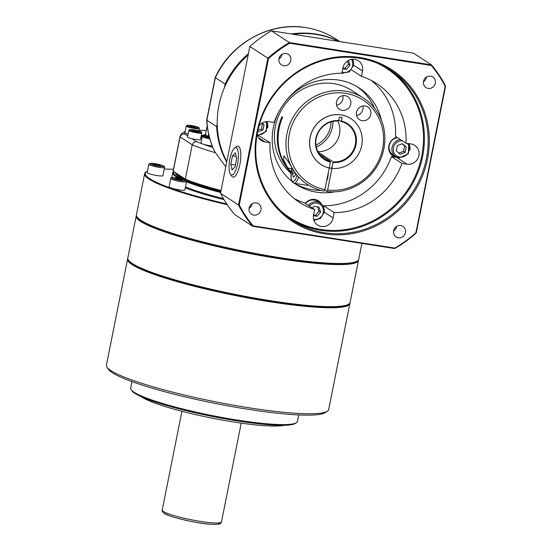 <?xml version="1.0" encoding="UTF-8"?>
<svg xmlns="http://www.w3.org/2000/svg" width="552" height="552" viewBox="0 0 552 552"><rect width="100%" height="100%" fill="white"/><g stroke="black" fill="none" stroke-linecap="round" stroke-linejoin="round"><path stroke-width="0.83" d="M164.551 167.442L162.895 175.708A8.025 1.035 -168.7 0 1 151.262 174.322A8.025 1.035 -168.7 0 1 147.156 172.562L148.805 164.296A8.025 1.035 11.3 0 0 152.911 166.055A8.025 1.035 11.3 0 0 163.592 167.732A8.025 1.035 11.3 0 0 164.551 167.442C165.358 166.621 163.64 165.669 159.418 164.572L150.53 163.282L148.805 164.296M361.891 243.397L358.717 259.288A113.339 14.6 -168.7 0 1 357.406 260.958L356.744 261.386A112.774 14.524 -168.7 0 1 254.686 253.823A112.774 14.524 -168.7 0 1 141.353 220.979A112.774 14.524 -168.7 0 1 137.448 217.571L136.999 216.915A113.339 14.6 -168.7 0 1 136.434 214.873L144.652 173.721A113.339 14.6 11.3 0 0 149.157 179.2A113.339 14.6 11.3 0 0 227.238 204.702M136.406 215.439A113.339 14.6 11.3 0 0 136.213 215.97A113.339 14.6 11.3 0 0 140.712 221.449A113.339 14.6 11.3 0 0 261.82 255.776A113.339 14.6 11.3 0 0 358.496 260.385A113.339 14.6 11.3 0 0 358.524 259.82M349.899 302.986A113.339 14.6 -168.7 0 1 349.871 303.559A113.339 14.6 -168.7 0 1 270.169 301.799A113.339 14.6 -168.7 0 1 132.087 264.615A113.339 14.6 -168.7 0 1 127.588 259.143A113.339 14.6 -168.7 0 1 127.781 258.605M349.871 303.559L328.688 409.549A113.339 14.6 -168.7 0 1 327.377 411.219A113.339 14.6 -168.7 0 1 224.809 403.615A113.339 14.6 -168.7 0 1 110.911 370.606A113.339 14.6 -168.7 0 1 106.978 367.177A113.339 14.6 -168.7 0 1 106.405 365.134L127.588 259.143M106.978 367.177L108.454 369.35A111.449 14.352 11.3 0 0 112.318 372.724A111.449 14.352 11.3 0 0 224.319 405.182A111.449 14.352 11.3 0 0 325.183 412.654L327.377 411.219M131.135 389.671L131.873 390.754A84.063 10.826 11.3 0 0 134.785 393.3A84.063 10.826 11.3 0 0 219.261 417.781A84.063 10.826 11.3 0 0 295.334 423.418L296.431 422.701A85.001 10.95 -168.7 0 1 219.51 416.995A85.001 10.95 -168.7 0 1 134.081 392.237A85.001 10.95 -168.7 0 1 131.135 389.671A85.001 10.95 -168.7 0 1 130.707 388.132L132.004 381.625M141.415 396.743A75.562 9.729 11.3 0 0 142.237 397.309A75.562 9.729 11.3 0 0 212.975 418.312A75.562 9.729 11.3 0 0 284.218 425.281M298.722 414.938L297.418 421.445A85.001 10.95 -168.7 0 1 296.431 422.701M136.213 215.97L127.809 258.039A113.339 14.6 11.3 0 0 128.375 260.082A113.339 14.6 11.3 0 0 132.307 263.511A113.339 14.6 11.3 0 0 270.383 300.695A113.339 14.6 11.3 0 0 348.774 304.124A113.339 14.6 11.3 0 0 350.092 302.455L358.496 260.385M348.774 304.124L348.119 304.559A112.774 14.524 -168.7 0 1 270.121 301.144A112.774 14.524 -168.7 0 1 128.823 260.737L128.375 260.082M226.72 203.929A112.774 14.524 -168.7 0 1 149.799 178.731A112.774 14.524 -168.7 0 1 146.625 171.617A112.774 14.524 -168.7 0 1 147.432 171.175M357.406 260.958A113.339 14.6 -168.7 0 1 254.838 253.354A113.339 14.6 -168.7 0 1 140.932 220.345A113.339 14.6 -168.7 0 1 136.999 216.915M173.466 171.637A85.946 11.068 11.3 0 0 172.797 172.659A85.946 11.068 11.3 0 0 176.212 176.812A85.946 11.068 11.3 0 0 178.703 178.268M186.486 181.808A85.946 11.068 11.3 0 0 220.655 192.524M220.779 191.896A85.381 10.999 -168.7 0 1 186.424 181.049M181.511 178.889A85.381 10.999 -168.7 0 1 176.854 176.343A85.381 10.999 -168.7 0 1 173.604 171.831M220.841 191.578A83.117 10.702 -168.7 0 1 178.986 176.681A83.117 10.702 -168.7 0 1 175.688 173.231M221.055 190.502A85.946 11.068 -168.7 0 1 185.355 179.158L173.211 171.258L177.019 174.094A83.117 10.702 11.3 0 0 179.172 175.764A83.117 10.702 11.3 0 0 182.395 177.592L185.755 179.779A85.381 10.999 11.3 0 0 220.966 190.978M185.12 131.521L181.573 133.529L180.069 136.289L173.204 170.637A85.946 11.068 -168.7 0 0 173.211 171.258L180.076 136.91L181.677 134.502L184.499 133.881A82.172 10.585 -168.7 0 1 184.906 132.604M180.069 136.289A85.946 11.068 11.3 0 0 180.076 136.91L192.213 144.81L193.738 142.347L196.367 141.602L191.937 138.725A6.61 0.849 -168.7 0 1 187.507 137.006L188.825 130.389A6.61 0.849 11.3 0 0 194.621 132.418A6.61 0.849 11.3 0 0 201.756 133.046A6.61 0.849 11.3 0 0 201.79 132.984L200.473 139.594A6.61 0.849 -168.7 0 1 193.303 139.028A6.61 0.849 -168.7 0 1 191.937 138.725M226.837 161.584A85.946 81.109 -57 0 1 218.909 105.363A85.946 81.109 -57 0 1 248.138 54.979M293.174 34.265A85.946 81.109 -57 0 1 338.452 41.365M257.957 130.244L261.413 128.989L262.476 123.689L261.917 123.227M398.627 153.256L403.602 151.303L404.664 145.997L402.042 143.782M400.393 139.546A9.446 8.915 123 0 0 392.058 147.377A9.446 8.915 123 0 0 395.798 156.692L392.969 154.85A9.446 8.915 -57 0 1 389.229 145.535A9.446 8.915 -57 0 1 397.564 137.703M313.564 214.9L315.558 215.273L319.042 211.078L317.614 206.897M305.463 203.571A9.446 8.915 -57 0 1 314.178 200.065A9.446 8.915 -57 0 1 317.49 201.335L320.319 203.177A9.446 8.915 123 0 0 317.007 201.908A9.446 8.915 123 0 0 308.292 205.413M212.216 145.894A6.61 0.849 -168.7 0 1 209.256 145.562A6.61 0.849 -168.7 0 1 202.377 143.92A6.61 0.849 -168.7 0 1 200.935 143.071L202.26 136.461A6.61 0.849 11.3 0 0 202.522 136.779A6.61 0.849 11.3 0 0 209.829 138.821M184.858 189.985A8.025 1.035 -168.7 0 1 179.207 189.86A8.025 1.035 -168.7 0 1 169.112 186.838L170.761 178.572A8.025 1.035 11.3 0 0 171.079 178.958A8.025 1.035 11.3 0 0 180.863 181.594A8.025 1.035 11.3 0 0 186.507 181.718L184.858 189.985M324.969 189.557A49.583 46.796 -57 0 1 289.42 133.563A49.583 46.796 -57 0 1 345.566 93.35A49.583 46.796 -57 0 1 382.722 148.198A49.583 46.796 -57 0 1 327.633 189.978L326.743 191.475A51.474 48.576 123 0 0 381.149 157.962A51.474 48.576 123 0 0 363.471 98.077A51.474 48.576 123 0 0 345.407 91.17A51.474 48.576 123 0 0 293.961 115.892A51.474 48.576 123 0 0 295.168 172.804A51.474 48.576 123 0 0 310.383 186.197A51.474 48.576 123 0 0 324.072 191.054L324.969 189.557L329.22 167.946M345.11 95.648A7.555 7.128 -57 0 1 347.76 96.662A7.555 7.128 -57 0 1 350.313 105.549A7.555 7.128 -57 0 1 342.171 110.338A7.555 7.128 -57 0 1 339.521 109.33A7.555 7.128 -57 0 1 336.962 100.443A7.555 7.128 -57 0 1 345.11 95.648M336.603 105.211A7.555 7.128 123 0 0 342.813 95.668M368.936 107.95A7.555 7.128 -57 0 1 369.164 117.866A7.555 7.128 -57 0 1 359.531 119.667A7.555 7.128 -57 0 1 358.372 118.708A7.555 7.128 -57 0 1 358.144 108.799A7.555 7.128 -57 0 1 367.77 106.998A7.555 7.128 -57 0 1 368.936 107.95M356.62 115.547A7.555 7.128 123 0 0 362.83 105.998M290.98 173.266A51.474 48.576 -57 0 1 279.692 113.422A51.474 48.576 -57 0 1 333.884 83.676A51.474 48.576 -57 0 1 351.941 90.583L363.471 98.077M326.743 191.475L324.638 190.109M328.288 172.935A7.555 2.305 98.9 0 1 327.826 177.151A7.555 2.305 98.9 0 1 326.687 180.932M359.835 57.484A90.673 85.56 123 0 0 256.908 132.273A90.673 85.56 123 0 0 324.597 233.834A90.673 85.56 123 0 0 427.531 159.045A90.673 85.56 123 0 0 359.835 57.484M324.521 232.744A89.728 84.67 -57 0 1 293.036 220.703A89.728 84.67 -57 0 1 262.676 115.182A89.728 84.67 -57 0 1 359.393 58.236A89.728 84.67 -57 0 1 390.878 70.27A89.728 84.67 -57 0 1 421.238 175.798A89.728 84.67 -57 0 1 324.521 232.744M286.095 53.53A6.279 5.927 -57 0 1 288.303 54.372A6.279 5.927 -57 0 1 290.428 61.755A6.279 5.927 -57 0 1 283.659 65.736A6.279 5.927 -57 0 1 281.458 64.894A6.279 5.927 -57 0 1 279.333 57.511A6.279 5.927 -57 0 1 286.095 53.53M278.912 59.064A6.279 5.927 123 0 0 281.941 54.406M435.314 83.235A6.279 5.927 -57 0 1 425.985 87.575A6.279 5.927 -57 0 1 423.501 81.385A6.279 5.927 -57 0 1 432.83 77.045A6.279 5.927 -57 0 1 435.314 83.235M423.439 81.744A6.279 5.927 123 0 0 426.406 77.446A6.279 5.927 123 0 0 426.468 77.087M398.337 237.788A6.279 5.927 -57 0 1 396.136 236.946A6.279 5.927 -57 0 1 394.011 229.563A6.279 5.927 -57 0 1 400.78 225.582A6.279 5.927 -57 0 1 402.981 226.423A6.279 5.927 -57 0 1 405.106 233.806A6.279 5.927 -57 0 1 398.337 237.788M249.124 208.076A6.279 5.927 -57 0 1 258.453 203.743A6.279 5.927 -57 0 1 260.937 209.932A6.279 5.927 -57 0 1 251.608 214.266A6.279 5.927 -57 0 1 249.124 208.076M249.062 208.435A6.279 5.927 123 0 0 252.029 204.137A6.279 5.927 123 0 0 252.091 203.778M396.95 137.303A10.391 9.805 123 0 0 388.891 145.604A10.391 9.805 123 0 0 392.976 155.981A10.391 9.805 123 0 0 396.619 157.375L391.458 156.568L401.939 163.378A70.835 66.847 -57 0 1 334.188 212.603L333.118 217.943A10.391 9.805 -57 0 1 317.683 225.119A10.391 9.805 -57 0 1 313.57 214.873L314.633 209.539L304.159 202.722A70.835 66.847 123 0 1 294.333 198.644M392.72 155.809A10.391 9.805 123 0 0 396.101 157.037A10.391 9.805 123 0 0 396.474 157.085M321.616 204.212A10.391 9.805 123 0 0 318.532 200.887A10.391 9.805 123 0 0 305.235 203.426M320.953 203.633A10.391 9.805 123 0 0 318.262 200.721M294.582 183.333A57.615 54.365 123 0 0 312.687 189.757A57.615 54.365 123 0 0 321.091 190.399M374.553 108.206A57.615 54.365 123 0 0 357.103 86.664M284.183 103.293A57.615 54.365 -57 0 1 338.742 80.088A57.615 54.365 -57 0 1 358.959 87.816A57.615 54.365 -57 0 1 381.425 120.212M334.857 191.813A57.615 54.365 -57 0 1 316.351 192.144A57.615 54.365 -57 0 1 296.134 184.416A57.615 54.365 -57 0 1 294.526 183.319M231.109 174.853A13.848 4.223 98.9 0 1 230.419 174.163A13.848 4.223 98.9 0 1 229.584 160.701A13.848 4.223 98.9 0 1 234.503 148.15A13.848 4.223 98.9 0 1 236.401 147.867A13.848 4.223 98.9 0 1 237.622 163.702A13.848 4.223 98.9 0 1 231.109 174.853M230.419 174.163L231.757 176.129A15.677 4.782 -81.1 0 0 232.537 176.916A15.677 4.782 -81.1 0 0 239.913 164.289A15.677 4.782 -81.1 0 0 238.526 146.356A15.677 4.782 -81.1 0 0 236.38 146.68L234.503 148.15M341.136 121.516A20.776 19.61 -57 0 1 347.104 124.048A20.776 19.61 -57 0 1 354.391 147.826A20.776 19.61 -57 0 1 333.077 161.833L331.945 168.381A27.393 25.847 123 0 0 360.394 150.165A27.393 25.847 123 0 0 350.865 118.611A27.393 25.847 123 0 0 341.253 114.933A27.393 25.847 123 0 0 311.728 132.314A27.393 25.847 123 0 0 320.995 164.53A27.393 25.847 123 0 0 329.282 167.96L330.413 161.419A20.776 19.61 -57 0 1 324.445 158.886A20.776 19.61 -57 0 1 317.158 135.109A20.776 19.61 -57 0 1 338.466 121.102L339.445 117.114L342.109 117.528L341.405 121.067L341.136 121.516L338.859 120.039M320.96 164.51A27.393 25.847 -57 0 1 320.926 164.482A27.393 25.847 -57 0 1 311.659 132.273A27.393 25.847 -57 0 1 341.184 114.885A27.393 25.847 -57 0 1 350.796 118.563A27.393 25.847 -57 0 1 350.83 118.583M331.766 167.822L331.607 167.118L331.766 167.822M331.945 168.381L329.254 168.105M333.125 162.488A21.349 20.141 123 0 0 356.012 144.721A21.349 20.141 123 0 0 341.405 121.067M338.735 120.646A21.349 20.141 123 0 0 315.847 138.421A21.349 20.141 123 0 0 330.462 162.074M318.249 152.186L333.077 161.833M317.931 151.586A20.776 19.61 123 0 0 336.389 141.864A20.776 19.61 123 0 0 337.789 121.054M330.413 161.419L319.712 154.456M235.035 166.89L232.088 169.857L230.805 164.33L232.475 155.83L235.421 152.856L236.698 158.389L235.035 166.89M235.393 165.048L230.805 164.33M232.475 155.83L236.242 156.416M291.842 181.291A57.615 54.365 -57 0 1 279.961 109.786M323.486 206.89L323.707 205.792L334.188 212.603M371.241 80.406A70.835 66.847 123 0 1 395.494 136.358L405.975 143.175L411.137 143.982A10.391 9.805 -57 0 1 414.787 145.376A10.391 9.805 -57 0 1 418.299 157.596A10.391 9.805 -57 0 1 407.1 164.192L401.939 163.378M259.005 126.008A10.391 9.805 -57 0 1 268.948 121.675L274.116 122.482A70.835 66.847 -57 0 1 341.867 73.257L342.93 67.924A10.391 9.805 -57 0 1 358.372 60.748A10.391 9.805 -57 0 1 362.485 70.987L361.415 76.328L351.465 69.856M323.707 205.792A70.835 66.847 123 0 0 391.458 156.568M314.633 209.539A70.835 66.847 -57 0 1 299.405 202.315A70.835 66.847 -57 0 1 270.08 142.692L264.912 141.878A10.391 9.805 -57 0 1 261.268 140.484A10.391 9.805 -57 0 1 257.142 134.308M361.415 76.328A70.835 66.847 -57 0 1 376.65 83.552A70.835 66.847 -57 0 1 405.975 143.175M258.84 135.757L270.08 142.692M393.59 231.115A6.279 5.927 123 0 0 396.619 226.458M289.641 43.249L431.278 65.474A120.329 113.546 -57 0 1 445.174 86.326L415.925 232.709A120.329 113.546 -57 0 1 394.79 248.069L253.161 225.844A120.329 113.546 -57 0 1 239.257 204.992L268.507 58.609A120.329 113.546 -57 0 1 289.641 43.249L289.407 42.566L271.384 30.843L413.393 53.13L431.416 64.853L289.407 42.566A120.895 114.085 123 0 0 267.858 58.229L238.533 204.999A120.895 114.085 123 0 0 252.706 226.258L394.714 248.545A120.895 114.085 123 0 0 416.263 232.889L445.595 86.119A120.895 114.085 123 0 0 431.416 64.853L431.278 65.474M253.161 225.844L252.706 226.258L234.676 214.535A120.895 114.085 -57 0 1 220.503 193.276L249.835 46.506A120.895 114.085 -57 0 1 271.384 30.843M445.174 86.326L445.595 86.119M394.79 248.069L394.714 248.545M239.257 204.992L238.533 204.999L220.503 193.276M268.507 58.609L249.835 46.506M308.14 184.885A12.275 3.74 98.9 0 1 306.94 185.272L294.147 183.264A12.275 3.74 -81.1 0 0 298.549 176.937M295.844 173.707L295.561 175.115L293.353 177.275L292.422 173.066L293.084 169.754M295.755 173.59L292.422 173.066M291.042 172.514A51.474 48.576 -57 0 1 281.913 116.727L282.7 117.238A51.474 48.576 123 0 0 291.07 172.238M291.097 172.038A51.474 48.576 -57 0 1 287.833 168.036L283.549 159.769L283.942 155.85L288.579 162.095L295.168 172.804M331.918 168.519L327.633 189.978M175.715 178.227L182.919 179.869L181.918 180.235L177.813 179.586L174.715 178.586L175.715 178.227L175.591 178.869M179.621 179.869L179.821 178.869M188.101 134.039A6.61 0.849 -168.7 0 1 184.899 132.639L186.217 126.028A6.61 0.849 11.3 0 0 189.598 127.471A6.61 0.849 11.3 0 0 198.396 128.857A6.61 0.849 11.3 0 0 199.182 128.616L198.72 130.948M192.765 126.139L195.587 126.898L195.67 127.346L190.109 126.27L190.033 125.828L192.765 126.139L192.607 126.946M195.505 127.326L195.587 126.898M194.152 130.306L198.651 131.624L193.566 130.927L192.268 130.279L194.152 130.306L194.014 131.024M197.223 131.611L197.347 130.976M209.463 137.496L205.813 136.537L209.249 136.689M206.469 136.751L206.565 136.268M312.37 208.063L313.84 206.303L318.966 207.11L320.615 212.106L317.131 216.294L313.439 215.715M320.615 212.106L319.042 211.078M315.558 215.273L317.131 216.294M396.288 150.931L397.35 145.624L402.318 143.672L406.231 147.025L405.175 152.324L400.2 154.277L396.288 150.931M403.602 151.303L405.175 152.324M404.664 145.997L406.231 147.025M348.436 60.465L349.982 65.15L346.497 69.338L342.764 68.752M342.93 67.951L344.924 68.317L348.409 64.129L347.339 61.148M348.409 64.129L349.982 65.15M344.924 68.317L346.497 69.338M262.145 123.082L264.049 124.711L262.987 130.017L258.012 131.969L257.653 131.659M262.476 123.689L264.049 124.711M261.413 128.989L262.987 130.017M225.754 84.656L225.823 84.311A85.381 80.571 -57 0 1 248.158 54.876M338.755 41.414A85.946 81.109 123 0 0 291.373 33.982M248.386 53.73A85.946 81.109 123 0 0 225.147 84.056L225.823 84.311M217.343 126.739L216.639 126.622A85.946 81.109 123 0 0 226.72 162.178M217.212 123.772L216.639 126.622L206.841 120.253L215.349 77.68L225.147 84.056L224.443 87.561M225.796 166.807L214.818 151.862C210.022 141.919 207.31 131.321 206.696 120.074L215.19 77.521M206.841 120.253L207.172 119.791L206.841 120.253A85.946 81.109 -57 0 0 215.273 152.669A85.946 11.068 11.3 0 1 192.213 144.81L185.355 179.158L185.755 179.779M182.395 177.592L177.019 174.094M215.349 77.68L215.349 77.68A85.946 81.109 -57 0 1 306.001 27.655A85.946 81.109 -57 0 1 336.161 39.192L339.846 41.586M146.625 171.617L145.97 172.051A113.339 14.6 11.3 0 0 144.652 173.721M164.22 169.091A112.774 14.524 -168.7 0 1 173.466 169.319M160.618 165.959L156.968 165.545L153.208 164.53L153.104 163.937L156.754 164.351L160.515 165.365L160.618 165.959M160.397 165.938L160.515 165.365M156.54 165.427L156.754 164.351M150.758 163.302A7.086 0.911 -168.7 0 1 160.183 164.786A7.086 0.911 -168.7 0 1 162.964 166.594A7.086 0.911 -168.7 0 1 153.539 165.11A7.086 0.911 -168.7 0 1 150.758 163.302M163.42 511.462A30.222 3.892 -168.7 0 1 162.219 510C161.715 510.683 162.364 511.794 164.165 513.326C166.242 515.961 195.491 523.462 210.616 524.248C223.926 524.848 220.082 522.551 221.49 521.847A30.222 3.892 -168.7 0 1 195.712 520.619A30.222 3.892 -168.7 0 1 163.42 511.462M164.827 513.581A28.331 3.65 11.3 0 0 196.788 522.454A28.331 3.65 11.3 0 0 219.151 522.834M185.279 187.852A86.705 11.164 11.3 0 0 224.05 199.679M223.443 198.644A85.946 11.068 -168.7 0 1 185.458 186.955M187.714 135.971L184.499 133.881M265.678 121.723A8.315 7.845 -57 0 1 265.712 130.838A8.315 7.845 -57 0 1 257.46 134.75A8.315 7.845 -57 0 1 257.232 134.709M267.644 127.857A9.446 8.915 123 0 0 266.726 121.585M341.888 73.154A9.446 8.915 123 0 0 342.702 73.326M351.458 59.402A8.315 7.845 -57 0 1 352.673 65.571A8.315 7.845 -57 0 1 342.088 72.153M409.832 150.165A9.446 8.915 123 0 0 408.749 143.61L408.404 153.773L399.158 157.975L395.798 156.692A9.446 8.915 123 0 0 399.11 157.955M407.376 143.396A8.315 7.845 -57 0 1 408.121 152.787A8.315 7.845 -57 0 1 399.648 157.058A8.315 7.845 -57 0 1 393.39 148.005A8.315 7.845 -57 0 1 402.373 140.829M324.058 212.485A9.446 8.915 123 0 0 320.319 203.177C323.458 205.441 324.721 208.566 324.1 212.541L320.45 218.426L313.95 220.365M309.513 206.207A8.315 7.845 -57 0 1 319.063 203.805A8.315 7.845 -57 0 1 323.306 212.527A8.315 7.845 -57 0 1 313.646 219.344M209.574 137.917A5.858 0.752 -168.7 0 1 203.377 136.158A5.858 0.752 -168.7 0 1 209.146 136.303L204.012 135.633L202.791 135.813L202.26 136.461M189.743 129.748A5.858 0.752 -168.7 0 1 196.063 130.306A5.858 0.752 -168.7 0 1 201.169 132.156A5.858 0.752 -168.7 0 1 194.849 131.597A5.858 0.752 -168.7 0 1 189.743 129.748M187.804 125.228A5.858 0.752 -168.7 0 1 195.594 126.449A5.858 0.752 -168.7 0 1 197.892 127.947A5.858 0.752 -168.7 0 1 190.102 126.718A5.858 0.752 -168.7 0 1 187.804 125.228M172.155 178.186A7.086 0.911 -168.7 0 1 176.854 177.951A7.086 0.911 -168.7 0 1 185.486 180.276A7.086 0.911 -168.7 0 1 180.78 180.504A7.086 0.911 -168.7 0 1 172.155 178.186M316.296 147.005A26.448 24.957 123 0 0 332.939 121.419M331.069 121.888A24.937 23.529 -57 0 1 315.965 145.1M297.052 175.219A10.764 3.284 98.9 0 1 292.532 181.38A10.764 3.284 98.9 0 1 291.884 167.836M291.194 219.468A89.728 84.67 123 0 0 320.802 230.322A89.728 84.67 123 0 0 417.064 174.46A89.728 84.67 123 0 0 389.001 69.09M377.368 63.218A88.969 83.959 -57 0 1 418.582 167.787A88.969 83.959 -57 0 1 320.74 229.453A88.969 83.959 -57 0 1 281.113 211.216M333.118 217.943L324.176 212.127M407.1 164.192L396.619 157.375M362.485 70.987L353.542 65.17M264.912 141.878L258.515 137.717M287.833 168.036L291.635 168.629M205.227 134.695A65.17 8.39 11.3 0 0 201.887 138.338M212.824 147.405A82.172 10.585 -168.7 0 1 202.377 143.92A82.172 10.585 -168.7 0 1 196.367 141.602M198.851 130.3A82.172 10.585 -168.7 0 1 206.262 130.527M188.86 130.327A6.61 0.849 11.3 0 0 188.825 130.389L189.046 129.968C189.522 129.382 191.703 129.458 195.594 130.203C200.107 131.114 202.17 132.038 201.79 132.984M353.425 65.536A9.446 8.915 123 0 0 352.5 59.264M206.924 135.902A61.389 7.907 -168.7 0 1 205.613 133.756L204.716 135.226M208.173 136.109L208.601 133.991M171.913 177.095A86.705 11.164 11.3 0 0 170.961 178.137M241.217 423.136L221.49 521.847M215.197 77.515C230.881 43.035 270.107 21.369 305.849 27.6C316.813 29.346 326.915 33.21 336.161 39.192M257.536 135.73L266.285 131.355L266.74 121.585M341.888 73.161L349.202 71.905L353.466 65.591L352.514 59.264M199.182 128.616C200.776 127.374 191.647 125.152 187.618 125.207L186.217 126.028M186.507 181.718L185.817 180.4C182.401 178.572 169.816 176.171 170.761 178.572M291.829 167.746L290.987 177.709L292.305 182.077L294.147 183.264M206.275 130.458L198.865 130.203M205.613 133.756L207.2 125.842M172.797 172.659L171.803 177.64M181.946 411.288L162.219 510"/></g></svg>
